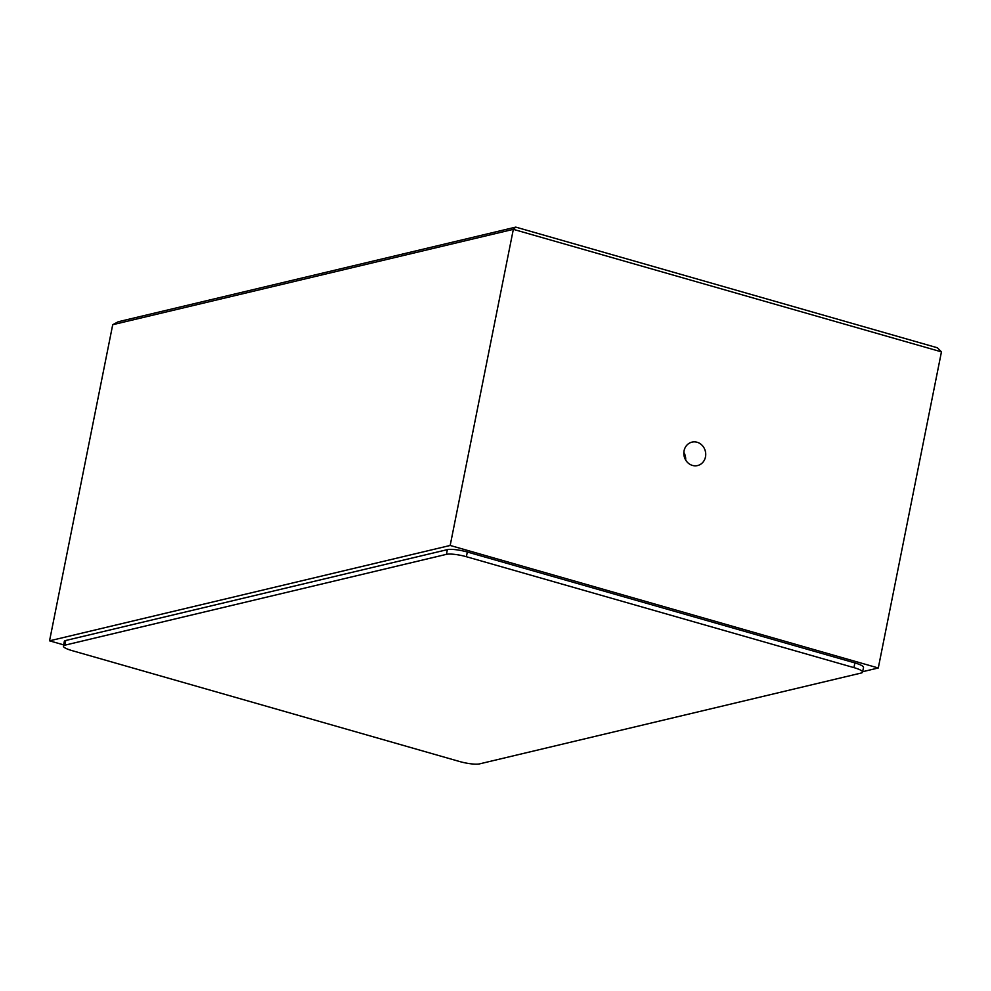 <?xml version="1.0" encoding="UTF-8"?>
<svg xmlns="http://www.w3.org/2000/svg" width="991" height="991" viewBox="0 0 991 991"><rect width="100%" height="100%" fill="white"/><g stroke="black" fill="none" stroke-linecap="round" stroke-linejoin="round"><path stroke-width="1.49" d="M705.481 456.901A12.041 10.889 76.6 0 0 691.991 442.122A12.041 10.889 76.6 0 0 684.075 450.781A12.041 10.889 76.6 0 0 697.565 465.559A12.041 10.889 76.6 0 0 705.481 456.901M685.673 460.022A12.041 10.889 76.6 0 0 683.852 452.429M112.714 324.714L118.214 321.753L515.778 227.112L937.362 347.767L941.45 351.867L513.338 229.342L112.714 324.714L49.55 640.83L63.635 644.868M862.566 672.133L863.508 667.426A15.286 2.961 -168.7 0 0 854.874 662.917L467.331 552.012A15.286 2.961 -168.7 0 0 447.375 549.633L65.728 640.496A15.286 2.961 -168.7 0 0 64.328 641.388L63.387 646.095A15.286 2.961 -168.7 0 0 72.021 650.604L459.564 761.509A15.286 2.961 -168.7 0 0 479.52 763.888L861.167 673.038A15.286 2.961 -168.7 0 0 862.566 672.133A15.286 2.961 -168.7 0 0 853.932 667.624L466.389 556.719A15.286 2.961 -168.7 0 0 446.433 554.341L64.787 645.203A15.286 2.961 -168.7 0 0 63.387 646.095M862.653 671.7L878.286 667.984L450.174 545.459L49.55 640.83M450.174 545.459L513.338 229.342L515.778 227.112M878.286 667.984L941.45 351.867M853.932 667.624L854.874 662.917M466.389 556.719L467.331 552.012M446.433 554.341L447.375 549.633M64.787 645.203L65.728 640.496"/></g></svg>
